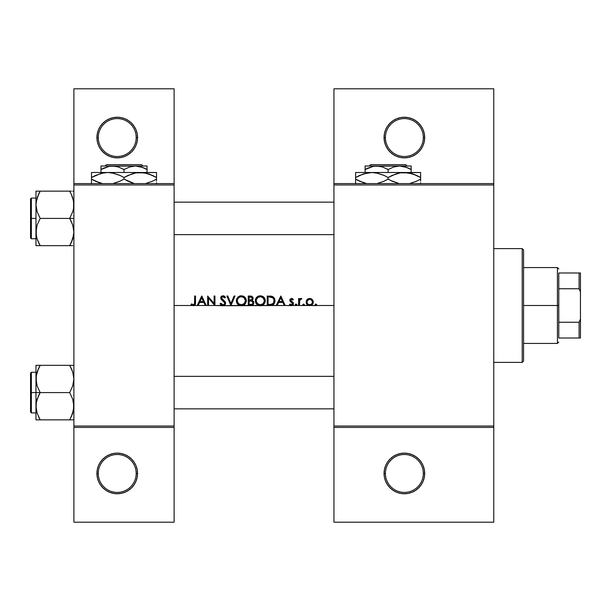 <?xml version="1.0" encoding="UTF-8"?>
<svg xmlns="http://www.w3.org/2000/svg" width="611" height="611" viewBox="0 0 611 611"><rect width="100%" height="100%" fill="white"/><g stroke="black" fill="none" stroke-linecap="round" stroke-linejoin="round"><path stroke-width="0.92" d="M137.162 477.412L137.551 473.449L136.192 473.449A18.964 18.964 0 0 0 117.236 454.492A18.964 18.964 0 0 0 98.272 473.449A18.964 18.964 0 0 0 117.236 492.413A18.964 18.964 0 0 0 136.192 473.449L137.551 473.449A20.316 20.316 0 0 1 117.236 493.764A20.316 20.316 0 0 1 96.92 473.449L98.272 473.449A18.964 18.964 0 0 1 117.236 454.492A18.964 18.964 0 0 1 136.192 473.449A18.964 18.964 0 0 1 117.236 492.413A18.964 18.964 0 0 1 98.272 473.449L96.92 473.449L97.309 477.412L98.463 481.224L100.341 484.737L102.869 487.815L105.947 490.343L109.461 492.222L113.272 493.375L117.236 493.764L121.199 493.375L125.011 492.222L128.524 490.343L131.602 487.815L134.122 484.737L136.001 481.224L137.162 477.412L137.551 473.449L137.162 469.485L136.001 465.674L134.122 462.16L131.602 459.082L128.524 456.562L125.011 454.683L121.199 453.522L117.236 453.133L113.272 453.522L109.461 454.683L105.947 456.562L102.869 459.082L100.341 462.16L98.463 465.674L97.309 469.485L96.92 473.449A20.316 20.316 0 0 1 117.236 453.133A20.316 20.316 0 0 1 137.551 473.449L137.162 469.485M137.162 141.515L137.551 137.551L136.192 137.551A18.964 18.964 0 0 0 117.236 118.587A18.964 18.964 0 0 0 98.272 137.551A18.964 18.964 0 0 0 117.236 156.508A18.964 18.964 0 0 0 136.192 137.551L137.551 137.551A20.316 20.316 0 0 1 117.236 157.867A20.316 20.316 0 0 1 96.92 137.551L98.272 137.551A18.964 18.964 0 0 1 117.236 118.587A18.964 18.964 0 0 1 136.192 137.551A18.964 18.964 0 0 1 117.236 156.508A18.964 18.964 0 0 1 98.272 137.551L96.92 137.551L97.309 141.515L98.463 145.326L100.341 148.84L102.869 151.918L105.947 154.438L109.461 156.317L113.272 157.478L117.236 157.867L121.199 157.478L125.011 156.317L128.524 154.438L131.602 151.918L134.122 148.84L136.001 145.326L137.162 141.515L137.551 137.551L137.162 133.588L136.001 129.776L134.122 126.263L131.602 123.185L128.524 120.657L125.011 118.778L121.199 117.625L117.236 117.236L113.272 117.625L109.461 118.778L105.947 120.657L102.869 123.185L100.341 126.263L98.463 129.776L97.309 133.588L96.92 137.551L97.309 141.515M424.691 473.449L423.331 473.449A18.964 18.964 0 0 0 404.375 454.492A18.964 18.964 0 0 0 385.411 473.449A18.964 18.964 0 0 0 404.375 492.413A18.964 18.964 0 0 0 423.331 473.449L424.691 473.449A20.316 20.316 0 0 1 404.375 493.764A20.316 20.316 0 0 1 384.059 473.449L385.411 473.449A18.964 18.964 0 0 1 404.375 454.492A18.964 18.964 0 0 1 423.331 473.449A18.964 18.964 0 0 1 404.375 492.413A18.964 18.964 0 0 1 385.411 473.449L384.059 473.449L384.449 477.412L385.602 481.224L387.481 484.737L390.009 487.815L393.087 490.343L396.6 492.222L400.411 493.375L404.375 493.764L408.339 493.375L412.15 492.222L415.663 490.343L418.741 487.815L421.262 484.737L423.14 481.224L424.301 477.412L424.691 473.449L424.301 469.485L423.14 465.674L421.262 462.16L418.741 459.082L415.663 456.562L412.15 454.683L408.339 453.522L404.375 453.133L400.411 453.522L396.6 454.683L393.087 456.562L390.009 459.082L387.481 462.16L385.602 465.674L384.449 469.485L384.059 473.449A20.316 20.316 0 0 1 404.375 453.133A20.316 20.316 0 0 1 424.691 473.449L424.301 469.485M424.301 141.515L423.14 145.326L421.262 148.84L418.741 151.918L415.663 154.438L412.15 156.317L408.339 157.478L404.375 157.867L400.411 157.478L396.6 156.317L393.087 154.438L390.009 151.918L387.481 148.84L385.602 145.326L384.449 141.515L384.059 137.551L384.449 133.588L385.602 129.776L387.481 126.263L390.009 123.185L393.087 120.657L396.6 118.778L400.411 117.625L404.375 117.236L408.339 117.625L412.15 118.778L415.663 120.657L418.741 123.185L421.262 126.263L423.14 129.776L424.301 133.588L424.691 137.551L424.301 141.515L424.691 137.551L423.331 137.551A18.964 18.964 0 0 0 404.375 118.587A18.964 18.964 0 0 0 385.411 137.551A18.964 18.964 0 0 0 404.375 156.508A18.964 18.964 0 0 0 423.331 137.551L424.691 137.551A20.316 20.316 0 0 1 404.375 157.867A20.316 20.316 0 0 1 384.059 137.551L385.411 137.551A18.964 18.964 0 0 1 404.375 118.587A18.964 18.964 0 0 1 423.331 137.551A18.964 18.964 0 0 1 404.375 156.508A18.964 18.964 0 0 1 385.411 137.551L384.059 137.551L384.602 142.226M315.482 305.5L315.123 304.675L315.902 304.041L316.635 304.53L316.322 305.5L333.942 305.5L310.709 305.5L315.902 305.622L316.689 304.828L315.902 304.041L315.108 304.828L315.902 304.041L315.108 304.828L315.482 305.5M303.201 305.5L302.888 304.53L303.621 304.041L304.4 304.675L304.049 305.5L308.7 305.5L306.829 304.209L306.126 302.346L306.653 300.131L308.257 298.733L311.152 298.733L312.916 300.421L313.107 303.193L311.266 305.301L299.428 305.5L304.049 305.5L304.415 304.828L303.621 304.041L302.835 304.828L303.201 305.5M295.663 305.5L295.312 304.675L296.091 304.041L296.824 304.53L296.511 305.5L298.58 305.5L298.58 298.573L299.428 298.573L299.428 299.589L300.597 298.542L301.865 298.687L299.757 300.276L299.428 305.5L292.18 305.5L296.511 305.5L296.877 304.828L296.091 304.041L295.296 304.828L296.091 304.041L295.296 304.828L295.663 305.5M290.66 305.5L289.461 304.683L290.026 304.041L291.63 304.752L292.608 303.476L290.263 301.49L289.858 299.917L290.317 298.978L291.844 298.474L293.356 299.436L292.776 300.032L291.233 299.375L290.699 300.406L293.295 302.796L292.898 305.034L291.63 305.615L285.207 305.5L291.447 305.622L293.127 304.767L293.15 302.552L290.676 300.23L291.233 299.375L292.776 300.032L293.356 299.436L291.577 298.451L290.317 298.978L289.828 300.268L290.149 301.338L292.623 303.659L291.401 304.774L290.026 304.041L289.461 304.683L290.66 305.5M224.787 303.041L224.458 302.231L224.795 303.163L224.214 304.347L222.939 304.774L220.861 303.193L220.059 303.675L221.778 305.5L174.12 305.5L192.198 305.5L191.006 304.652L191.51 303.919L193.343 304.774L194.573 303.698L194.657 296.022L195.505 296.022L195.497 302.857L195.245 304.568L194.374 305.5L197.208 305.5L201.706 296.022L206.197 305.5L207.656 305.5L207.656 296.022L214.102 303.484L214.102 296.022L214.95 296.022L214.95 305.5L222.939 305.744L230.874 305.5L226.864 296.022L227.773 296.022L230.935 303.491L234.097 296.022L235.006 296.022L230.996 305.5L239.726 305.5L237.274 303.69L236.365 300.307L237.763 297.252L241.024 295.777L243.209 296.121L244.858 297.206L246.225 299.772L246.256 301.536L245.393 303.675L242.941 305.5L248.257 305.5L248.257 296.022L251.793 296.274L253.061 297.832L252.969 299.253L252.022 300.383L253.573 301.628L253.794 303.377L252.923 304.813L250.823 305.5L258.69 305.5L256.23 303.69L255.329 300.307L256.719 297.252L259.988 295.777L262.172 296.121L263.815 297.206L265.189 299.772L265.22 301.536L264.357 303.675L261.898 305.5L267.221 305.5L267.221 296.022L272.475 296.495L273.965 297.649L274.843 299.474L274.927 301.834L274.049 303.927L272.498 305.141L270.161 305.5L276.218 305.5L280.831 296.022L285.207 305.5L222.641 305.729L221.235 305.172L220.059 303.675L220.861 303.193L221.694 304.27L223.282 304.744L224.458 304.11L224.772 302.911L221.083 299.275L220.838 297.114L221.717 296.121L223.198 295.785L225.528 297.381L224.756 297.962L222.648 296.763L221.541 297.694L221.892 298.916L224.909 301.406L225.596 302.689L225.406 304.247L224.107 305.5L225.215 304.561L225.421 302.185L221.518 297.947L221.946 297.061L222.908 296.747L224.756 297.962L225.528 297.381L223.771 295.892L222.099 295.938M278.585 302.46L277.142 305.5L284.283 305.5L282.885 302.46L278.585 302.46L282.885 302.46L284.283 305.5L285.207 305.5L280.831 296.022L276.218 305.5L277.142 305.5L278.585 302.46M208.511 298.053L208.511 305.5L214.759 305.5L208.511 298.053L214.95 305.5L214.95 296.022L214.102 296.022L214.102 303.484L207.656 296.022L207.656 305.5L208.511 305.5L208.511 298.053M73.893 427.402L174.12 427.402L174.12 426.043L73.893 426.043L73.893 184.957L174.12 184.957L174.12 426.043L174.12 88.794L174.12 183.598L73.893 183.598L174.12 183.598L174.12 184.957L73.893 184.957L73.893 88.794L174.12 88.794L73.893 88.794L73.893 426.043L174.12 426.043L174.12 427.402L73.893 427.402L73.893 426.043L73.893 522.206L73.893 427.402M199.576 302.46L198.132 305.5L205.273 305.5L203.875 302.46L199.576 302.46L203.875 302.46L205.273 305.5L206.197 305.5L201.829 296.022L197.208 305.5L198.132 305.5L199.576 302.46M333.942 183.598L493.764 183.598L493.764 88.794L333.942 88.794L493.764 88.794L493.764 183.598L333.942 183.598L333.942 88.794L333.942 184.957L493.764 184.957L493.764 426.043L333.942 426.043L333.942 183.598M174.12 522.206L174.12 427.402L174.12 522.206L73.893 522.206L174.12 522.206M192.198 305.5L194.374 305.5L195.375 304.148L195.505 296.022L194.657 296.022L194.519 303.888L193.343 304.774L191.51 303.919L191.006 304.652L192.198 305.5L191.571 305.126M333.942 427.402L493.764 427.402L493.764 183.598L493.764 184.957L333.942 184.957L333.942 426.043L493.764 426.043L493.764 522.206L493.764 427.402L333.942 427.402L333.942 426.043L333.942 522.206L333.942 427.402M412.15 156.317L412.578 156.133M424.294 133.572L424.087 132.64M493.764 522.206L333.942 522.206L493.764 522.206M396.6 454.683L393.087 456.562M384.449 469.485L384.059 473.449M384.059 137.551A20.316 20.316 0 0 1 404.375 117.236A20.316 20.316 0 0 1 424.691 137.551M195.497 302.995L195.444 303.72M195.245 304.568L193.29 305.744M192.221 304.377L193.702 304.713M194.519 303.888L194.649 302.85M194.649 302.835L194.657 302.323M194.397 305.485L195.192 304.675L194.397 305.485M280.762 297.87L282.435 301.49L279.044 301.49L280.762 297.87L279.044 301.49L282.435 301.49L280.762 297.87M291.714 298.458L292.425 298.68M292.982 299.069L292.562 298.756L292.982 299.069M291.401 299.321L290.676 300.23L291.019 300.979M291.577 299.298L290.676 300.23L291.905 301.574L290.912 300.864M291.042 305.592L289.713 304.95M292.608 303.476L291.401 304.774L290.164 304.186M290.172 304.194L290.637 304.553M292.623 303.659L292.394 302.995M291.34 302.277L290.149 301.338L289.828 300.268L291.401 298.458M289.904 300.826L290.149 301.338L289.904 300.826M293.326 304.4L293.44 304.018M293.395 303.056L293.227 302.666M291.638 301.422L291.134 301.078M295.93 304.057L295.525 304.27M296.877 304.828L296.091 305.622L295.296 304.828L296.091 305.622L295.296 304.828L296.091 305.622L296.877 304.828M301.124 298.451L301.865 298.687L300.536 298.565L299.428 299.589L299.428 298.573L298.58 298.573L298.58 305.5L299.428 305.5L299.581 300.795L300.329 299.527M300.131 298.787L300.589 298.542M301.07 299.314L301.689 298.596M300.643 299.359L299.581 300.795M299.489 301.383L299.451 301.964M299.428 303.171L299.436 302.491M315.604 304.095L315.169 304.53M316.322 305.5L315.841 305.615M315.902 305.622L315.108 304.828M309.708 298.451L307.066 299.596L306.119 302.055L306.829 304.209L309.708 305.622L312.572 304.209L313.29 302.055L313.053 300.734L311.786 299.1L308.952 298.519M307.616 299.1L308.265 298.733M313.031 300.681L313.26 301.582M313.275 301.719L313.29 302.055C313.084 304.247 311.893 305.439 309.708 305.622L308.647 305.485M307.348 304.774L306.829 304.209M306.493 303.667L306.294 303.186M306.241 303.018L306.126 302.346M311.816 300.314L312.236 301.009L311.159 299.726L309.701 299.298L311.633 300.116L312.435 302.063L312.244 301.017M311.977 300.528L312.427 302.33L311.648 303.995L309.701 304.774L307.761 303.995L307.02 302.59L307.165 301.009L309.197 299.344M310.747 304.576L311.534 304.102M311.648 303.995L309.968 304.759L311.236 304.331M312.236 303.109L312.389 302.59L312.236 303.109M307.425 303.583L307.173 303.109L307.425 303.583M308.181 304.331L308.654 304.576M309.166 299.352L307.165 301.002L308.654 299.505M307.165 301.017L307.02 301.498M307.417 300.536L306.982 302.33M306.653 300.131L306.355 300.734L306.653 300.131M306.386 303.43L307.165 304.599M308.326 305.378L309.006 305.561M311.083 305.378L311.709 305.049M312.687 304.049L313.023 303.43M313.229 301.383L312.748 300.131M311.786 299.1L310.441 298.519M309.433 299.314L309.968 299.314L309.433 299.314M303.621 304.041L304.415 304.828L303.621 305.622M267.221 296.022L267.221 305.5L272.04 305.294L273.682 304.362L274.996 300.879L274.316 298.153L272.139 296.358L267.221 296.022M269.894 296.03L271.2 296.136M272.72 296.618L274.163 297.916M274.316 298.16L274.629 298.794M274.797 299.306L274.996 300.879M274.981 301.36L272.773 305.019M271.49 305.408L273.323 304.668M272.025 305.294L271.505 305.401M271.108 305.454L270.635 305.492L271.108 305.454M268.069 304.53L268.069 296.992L268.741 296.992L268.069 296.992L268.069 304.53L272.132 304.194M269.459 296.999L272.75 297.794L274.011 299.726L273.591 302.972L271.047 304.446M270.917 297.106L270.207 297.038M274.102 300.207L273.774 299.069M273.522 298.619L274.003 299.703M272.712 297.771L273.155 298.16L272.712 297.771M272.407 297.58L271.292 297.167M273.591 302.972L273.858 302.476M273.186 303.491L273.552 303.041M274.026 301.956L274.102 301.567M273.865 304.156L274.27 303.606M274.828 302.292L274.981 301.353M274.912 299.81L274.622 298.779M261.89 305.5L260.309 305.744L261.898 305.5L264.357 303.675L265.273 300.757L264.448 297.962L262.172 296.121L258.323 296.159L256.116 298.015L255.306 300.803L256.437 297.572M256.773 297.198L259.744 295.8L258.071 296.274M262.188 296.129L263.83 297.213M265.166 299.665L265.25 300.261M265.22 301.536L265.052 302.308M263.86 304.263L262.615 305.202M255.329 301.292L256.23 303.69L257.323 304.79L260.309 305.744L255.36 301.567M260.469 296.755L263.036 297.748L264.426 300.757L263.211 303.644L260.271 304.774L257.384 303.636L256.162 300.795L256.857 303.041L256.177 301.192L256.383 299.436L258.048 297.389L260.072 296.755M264.265 299.604L264.112 299.191M264.067 299.085L263.738 298.512M262.738 297.526L261.477 296.923M261.073 296.824L262.554 297.404M261.073 304.698L261.852 304.484M262.57 304.125L263.731 303.033M263.967 302.636L264.25 301.964M264.41 301.154L264.12 302.323L264.41 301.154M257.995 304.125L257.384 303.636L258.01 304.125M259.476 304.706L258.354 304.324M259.133 296.908L258.705 297.053M257.361 297.916L258.346 297.221L257.361 297.924M256.933 298.405L256.33 299.611M259.744 295.8L259.255 295.869M257.468 296.625L257.078 296.923M255.872 298.443L255.665 298.894L255.872 298.443M255.49 299.421L255.329 300.314M255.673 302.712L256.146 303.568M258.392 305.393L258.858 305.553L258.392 305.393M259.331 305.66L260.065 305.737M260.553 305.737L261.279 305.66M261.76 305.546L262.661 305.172M265.189 301.735L265.266 301.002M265.075 299.291L264.914 298.825M264.448 297.954L263.815 297.198M263.425 296.854L263.013 296.556M256.23 301.59L256.467 302.353M256.162 300.597L256.177 301.2M248.257 296.022L248.257 305.5L252.923 304.813L253.733 302.01L252.022 300.383L253.015 299.107L252.969 297.519L251.228 296.106L248.257 296.022M252.587 296.862L253.107 298.099M252.847 299.527L252.274 300.215M253.084 300.979L253.725 302.002M253.733 302.017L253.848 302.812M253.794 303.384L253.626 303.888M253.321 304.4L253.618 303.911M253.313 304.4L252.923 304.813M249.112 296.992L250.266 296.992L249.112 296.992L249.112 300.032L249.112 296.992L251.686 297.29L252.267 298.382L252.053 297.633L252.022 299.207L251.381 299.772L249.112 300.032L251.457 299.734M252.022 299.207L252.259 298.191M252.931 303.255L252.817 302.055L251.747 301.2L252.817 302.063L252.931 303.255L252.076 304.247L249.112 304.53L249.112 301.002L251.449 301.116L252.969 302.514M251.006 301.047L250.25 301.009M250.12 301.009L249.112 301.002L249.112 304.53L250.77 304.522M251.831 304.354L252.542 303.896M251.64 296.213L250.647 296.037M252.847 303.461L252.076 304.247L252.847 303.461M251.037 299.902L250.548 299.986M251.358 297.137L250.953 297.038M243.652 305.195L241.345 305.744L242.941 305.5L245.393 303.675L246.309 300.757L245.95 298.825L244.858 297.206L243.209 296.121L240.299 295.869L237.763 297.252L236.342 300.803L236.526 299.421M236.709 298.886L236.908 298.443M238.145 296.9L240.78 295.8L239.107 296.274M243.224 296.129L245.485 297.954M246.202 299.657L246.294 300.261M246.256 301.536L246.088 302.308M244.881 304.278L244.308 304.782M236.342 300.803L237.274 303.69L238.359 304.79L241.345 305.744C238.305 305.485 236.633 303.835 236.342 300.803M241.513 296.755L244.072 297.748L245.462 300.757L244.247 303.644L241.307 304.774L238.42 303.636L237.198 300.795L237.893 303.041L237.213 301.192L237.419 299.436L239.084 297.389L241.108 296.755M245.301 299.604L245.156 299.191M245.103 299.085L244.774 298.512M243.781 297.526L242.903 297.053M242.109 296.824L242.521 296.923M242.109 304.698L242.514 304.606M243.606 304.125L245.286 301.964M245.011 302.636L245.462 300.757L244.767 303.033M239.038 304.125L238.42 303.636L239.046 304.125M239.39 304.324L241.513 304.767M240.176 296.908L239.741 297.053M238.397 297.924L237.71 298.802L238.397 297.924M237.977 298.405L237.366 299.611M240.78 295.8L239.825 295.991M236.709 302.712L237.183 303.568M239.428 305.393L239.894 305.553L239.428 305.393M240.367 305.66L241.101 305.737M241.589 305.737L242.323 305.66M242.796 305.546L243.705 305.172M246.225 301.735L246.309 301.002M246.118 299.291L245.95 298.825M244.469 296.854L244.056 296.556M237.267 301.59L237.503 302.353M237.198 300.597L237.213 301.2M243.17 297.175L243.598 297.404M226.864 296.022L230.996 305.5L235.006 296.022L234.097 296.022L230.935 303.491L227.773 296.022L226.864 296.022M223.542 305.683L222.786 305.737M221.77 305.492L220.212 303.95M221.831 304.377L222.274 304.637M224.642 303.827L224.787 303.331M224.795 303.163L223.061 300.948M220.678 297.763L221.197 299.428L222.748 300.719L221.969 300.138M221.312 296.427L220.838 297.122M221.358 296.388L222.121 295.93M223.771 295.892L224.374 296.182M224.191 297.313L223.741 296.954M222.404 296.816L221.625 297.45M222.297 299.298L222.771 299.657M225.154 301.712L225.421 302.193M225.535 303.919L225.215 304.561M224.107 305.5L223.695 305.645M220.296 304.079L220.556 304.469L220.296 304.079M221.197 305.149L222.022 305.592M223.954 305.561L225.031 304.797M225.215 304.568L225.436 304.186L225.215 304.568M225.039 296.77L224.466 296.243M220.838 297.114L220.708 297.542L220.838 297.114M221.694 304.27L221.235 303.766M201.752 297.87L203.425 301.49L200.041 301.49L201.752 297.87L200.041 301.49L203.425 301.49L201.752 297.87M309.433 304.759L309.976 304.759M307.02 302.598L307.173 303.109M310.755 299.505L309.976 299.314M268.741 296.992L268.069 296.992M269.841 304.522L271.2 304.423M264.418 300.956L264.418 300.551M259.874 304.752L260.477 304.767M249.112 304.53L250.319 304.53M245.462 300.956L245.462 300.551M97.309 469.485L96.92 473.449M97.309 133.588L96.92 137.551A20.316 20.316 0 0 1 117.236 117.236A20.316 20.316 0 0 1 137.551 137.551M522.206 362.384L523.566 361.032L523.566 249.968L522.206 248.616L522.206 362.384L522.206 248.616L493.764 248.616L522.206 248.616L523.566 249.968L523.566 361.032L522.206 362.384L493.764 362.384L522.206 362.384M36.133 408.843L36.27 402.695L37.141 399.22L40.189 392.59L37.156 385.999L35.965 378.957L35.965 392.59L40.189 392.59L37.156 385.999L36.278 382.539L36.27 375.437L37.141 371.962L40.189 365.332L69.677 365.332L72.701 371.916L73.893 378.957L72.717 385.961L69.677 392.59L40.189 392.59L69.677 392.59L72.701 399.174L73.893 406.223L72.717 413.219L69.677 419.849L40.189 419.849L37.156 413.265L35.965 406.223L35.965 419.849L73.587 419.849M73.725 408.843L71.372 416.595L73.137 411.814M174.12 408.843L333.942 408.843L174.12 408.843M333.942 376.338L174.12 376.338L333.942 376.338M73.725 376.338L73.587 375.437M36.133 376.338L38.485 368.586L36.721 373.367M35.965 372.275L31.36 372.275L31.36 412.906L30.55 412.097L30.55 373.084L30.55 392.59L31.36 392.59L31.36 372.275L31.36 392.59L35.965 392.59L35.965 419.849L37.149 419.849L35.965 419.849M38.363 416.335L40.189 419.849L38.493 419.849L40.189 419.849L37.156 413.265M70.838 417.695L72.701 413.265M73.564 409.874L73.167 411.707M73.19 373.565L73.893 378.957L73.587 382.486L72.717 385.961L69.677 392.59L72.701 399.174L73.58 402.641L73.587 409.744M71.495 368.838L72.701 371.916M70.456 366.737L69.677 365.332L73.893 365.332L40.189 365.332L38.485 368.578L40.189 365.332L35.965 365.332L35.965 392.59L31.36 392.59L31.36 412.906L31.36 392.59L30.55 392.59L30.55 373.084L31.36 372.275M36.691 373.474L35.965 378.957L35.965 365.332L38.485 365.332L37.141 365.332M30.55 392.59L30.55 412.097L30.55 392.59M38.485 416.595L40.189 419.849L37.149 419.849M38.485 395.844L40.189 392.59L35.965 392.59L35.965 406.223L36.27 402.695L38.485 395.844M38.997 367.524L40.189 365.332L39.142 365.332M38.577 368.38L37.156 371.916M69.677 419.849L71.365 419.849L69.677 419.849M69.677 365.332L71.487 368.823L69.677 365.332M333.942 202.157L174.12 202.157L333.942 202.157M73.725 202.157L73.587 201.256M36.133 202.157L38.485 194.405L37.156 197.735L40.189 191.151L38.485 194.397L40.189 191.151L35.965 191.151L35.965 204.777L36.721 199.186M36.133 234.662L36.27 235.563M73.725 234.662L71.372 242.414L72.701 239.084L69.677 245.668L72.709 239.061L73.893 232.043L73.587 235.563M174.12 234.662L333.942 234.662L174.12 234.662M73.58 228.461L73.893 232.043L72.701 225.001L73.58 228.461M71.372 221.656L72.701 225.001L69.677 218.41L40.189 218.41L37.156 211.826L35.965 204.777L35.965 218.41L31.36 218.41L31.36 238.725L31.36 218.41L30.55 218.41L30.55 237.916L30.55 198.903L31.36 198.094L31.36 238.725L30.55 237.916L30.55 218.41L35.965 218.41L35.965 232.043L37.141 225.039L40.189 218.41L69.677 218.41L71.372 221.656M73.893 218.41L69.677 218.41L73.893 218.41M36.668 237.435L35.965 232.043L35.965 245.668L40.189 245.668L37.156 239.084L36.278 235.625L36.27 228.514L37.141 225.039L40.189 218.41L37.156 211.826L35.965 204.777L35.965 245.668L37.149 245.668L35.965 245.668M38.363 242.162L37.156 239.084M73.564 235.693L73.167 237.526M73.19 199.385L73.893 204.777L73.587 208.305L72.717 211.78L69.677 218.41L72.717 211.78L73.587 208.305L73.58 201.195L71.372 194.397L72.701 197.735M71.495 194.665L69.677 191.151L40.189 191.151L69.677 191.151L71.372 194.397L69.677 191.151L71.365 191.151L69.677 191.151L71.372 194.405M39.02 193.305L40.189 191.151L35.965 191.151L35.965 204.777L36.691 199.293M73.587 191.151L72.709 191.151M71.281 242.62L69.677 245.668L40.189 245.668L72.717 245.668M31.36 218.41L31.36 198.094L31.36 218.41M30.55 218.41L30.55 198.903L30.55 218.41M36.278 191.151L40.189 191.151L37.156 197.735M36.278 245.668L40.189 245.668L38.378 242.177L39.402 244.263M70.723 245.668L69.677 245.668L70.861 243.476M69.677 245.668L71.487 242.177M72.701 239.084L73.137 237.633M73.16 199.27L73.564 201.126M36.698 237.549L36.278 235.625M73.16 373.451L73.564 375.307M40.189 365.332L38.378 368.823M558.782 272.995L558.782 288.743L558.782 272.995L579.098 272.995L558.782 272.995M558.782 305.5L558.782 288.743L558.782 322.257L558.782 305.5L557.423 305.5L558.782 305.5M523.566 267.572L557.423 267.572L557.423 305.5L557.423 267.572L558.782 268.932M523.566 305.5L557.423 305.5L523.566 305.5M558.782 338.005L558.782 322.257L558.782 338.005L580.45 338.005L580.45 319.041L579.098 322.257L558.782 322.257L579.098 322.257L579.098 338.005L579.098 322.257L580.45 319.041L580.45 338.005L558.782 338.005M523.566 343.428L557.423 343.428L557.423 305.5L557.423 343.428L558.782 342.068M580.45 272.995L579.098 272.995L579.098 288.743L580.45 291.959L580.45 319.041L580.45 272.995L580.45 291.959L579.098 288.743L579.098 272.995L580.45 272.995M558.782 288.743L579.098 288.743L558.782 288.743M370.564 164.642L405.673 164.642L370.564 164.642L369.204 165.993L370.564 164.642M407.033 165.993L405.673 164.642L407.033 165.993M367.845 168.117L373.581 166.253L376.605 165.993L382.517 166.986L388.122 169.553L393.683 166.994L399.632 165.993L405.544 166.986L411.15 169.553L407.079 167.544M365.095 166.253L365.095 166.986L365.095 165.993L376.605 165.993L365.095 165.993L365.095 169.553L373.581 166.253L399.632 165.993L376.605 165.993L382.517 166.986L388.122 169.553L388.122 172.493L388.122 169.553L393.683 166.994L399.632 165.993L411.15 165.993L399.632 165.993L407.079 167.551M388.122 169.553L386.564 168.705M365.095 166.986L365.095 172.493L365.095 169.553L367.837 168.124M408.4 168.117L411.15 169.553L411.15 172.493L411.15 166.253M359.803 175.357L367.593 172.867L371.87 172.493L355.617 172.493L420.628 172.493L400.136 172.86L408.583 172.852L416.748 175.494L412.746 173.898L420.628 177.526L416.755 175.502L420.628 177.526L420.628 179.115L416.755 181.139L409.538 183.598L416.755 181.139L420.628 179.115L420.628 172.86M416.442 181.284L420.628 179.115L420.628 181.139L420.628 179.115M392.308 175.357L400.106 172.867L404.375 172.493L410.928 173.364L408.614 172.86M404.375 172.493L371.87 172.493L376.07 172.852L384.243 175.494L388.122 177.526L388.122 179.115L388.122 177.526L384.25 175.502L388.122 177.526L395.974 173.914L400.106 172.867L404.375 172.493L412.723 173.891M390.666 180.489L399.212 183.598L392.002 181.139L388.122 179.115L392.858 181.528M383.937 181.284L377.025 183.598L384.25 181.139L388.122 179.115L383.975 181.261M355.617 172.86L355.617 177.526L363.469 173.914L371.87 172.493L376.07 172.852L383.38 175.105M371.87 172.493L367.662 172.852L371.87 172.493L378.446 173.371L376.109 172.86M359.482 181.139L366.707 183.598L359.497 181.139L355.617 179.115L355.617 177.526L355.617 179.115L363.492 182.735L355.617 179.115L355.617 183.774M420.628 182.742L420.628 183.781M420.628 175.502L420.628 177.526L418.039 176.121M388.122 177.526L392.262 175.372M355.617 177.526L359.482 175.502L355.617 177.526L355.617 173.898M355.617 176.212L355.617 175.502M384.25 175.502L385.579 176.144M412.769 173.914L416.755 175.502M392.002 181.139L388.122 179.115M358.206 180.52L355.617 179.115L355.617 181.131M420.628 180.428L420.628 181.131M411.15 168.124L411.15 169.553L409.309 168.56M365.095 168.628L365.095 168.124M366.287 168.896L365.095 169.553M106.451 164.642L141.561 164.642L106.451 164.642L105.092 165.993L106.451 164.642M142.921 165.993L141.561 164.642L142.921 165.993M103.733 168.117L109.468 166.253L112.493 165.993L118.404 166.986L124.002 169.553L129.57 166.994L135.52 165.993L141.431 166.986L147.03 169.553L142.966 167.544M100.983 166.253L100.983 166.986L100.983 165.993L112.493 165.993L100.983 165.993L100.983 169.553L109.468 166.253L135.52 165.993L112.493 165.993L118.404 166.986L124.002 169.553L124.002 172.493L124.002 169.553L129.57 166.994L135.52 165.993L147.03 165.993L135.52 165.993L142.966 167.551M124.002 169.553L122.444 168.705M100.983 166.986L100.983 172.493L100.983 169.553L103.725 168.124M144.28 168.117L147.03 169.553L147.03 172.493L147.03 165.993M101.319 173.333L107.75 172.493L91.497 172.493L156.515 172.493L136.016 172.86L144.463 172.852L152.635 175.494L148.633 173.898L156.515 177.526L152.643 175.502L156.515 177.526L156.515 179.115L152.643 181.139L145.418 183.598L152.643 181.139L156.515 179.115L156.515 172.86M152.635 181.139L156.515 179.115L156.515 181.139L156.515 179.115M128.195 175.357L135.986 172.867L140.263 172.493L146.816 173.364L144.501 172.86M140.263 172.493L107.75 172.493L111.958 172.852L120.123 175.494L124.002 177.526L124.002 179.115L124.002 177.526L120.138 175.502L124.002 177.526L131.861 173.914L135.986 172.867L144.463 172.852L152.635 175.494M133.687 183.269L124.002 179.115L131.884 182.735L124.002 179.115L120.138 181.139L112.913 183.598L119.817 181.284M95.69 175.357L103.48 172.867L107.75 172.493L111.958 172.852L119.267 175.105M107.75 172.493L103.549 172.852L107.75 172.493L114.333 173.371L111.989 172.86M91.497 172.86L91.497 179.115L99.379 182.735L95.369 181.139M91.497 173.898L91.497 179.115L95.377 181.139L102.595 183.598L95.377 181.139L91.497 179.115L91.497 183.774M95.667 175.365L91.497 177.526L101.044 173.402M156.515 182.742L156.515 183.781M156.515 175.502L156.515 177.526L153.919 176.121M124.002 177.526L128.15 175.372M91.497 177.526L95.369 175.502M91.497 176.212L91.497 175.502M120.138 175.502L121.467 176.144M133.672 183.262L128.738 181.528M124.002 179.115L119.863 181.261M94.086 180.52L91.497 179.115L91.497 181.131M127.875 181.139L126.546 180.489M156.515 180.428L156.515 181.131M147.03 168.124L147.03 169.553L145.197 168.56M100.983 168.628L100.983 168.124M102.167 168.896L100.983 169.553M35.965 412.906L31.36 412.906M35.965 238.725L31.36 238.725M35.965 198.094L31.36 198.094"/></g></svg>
